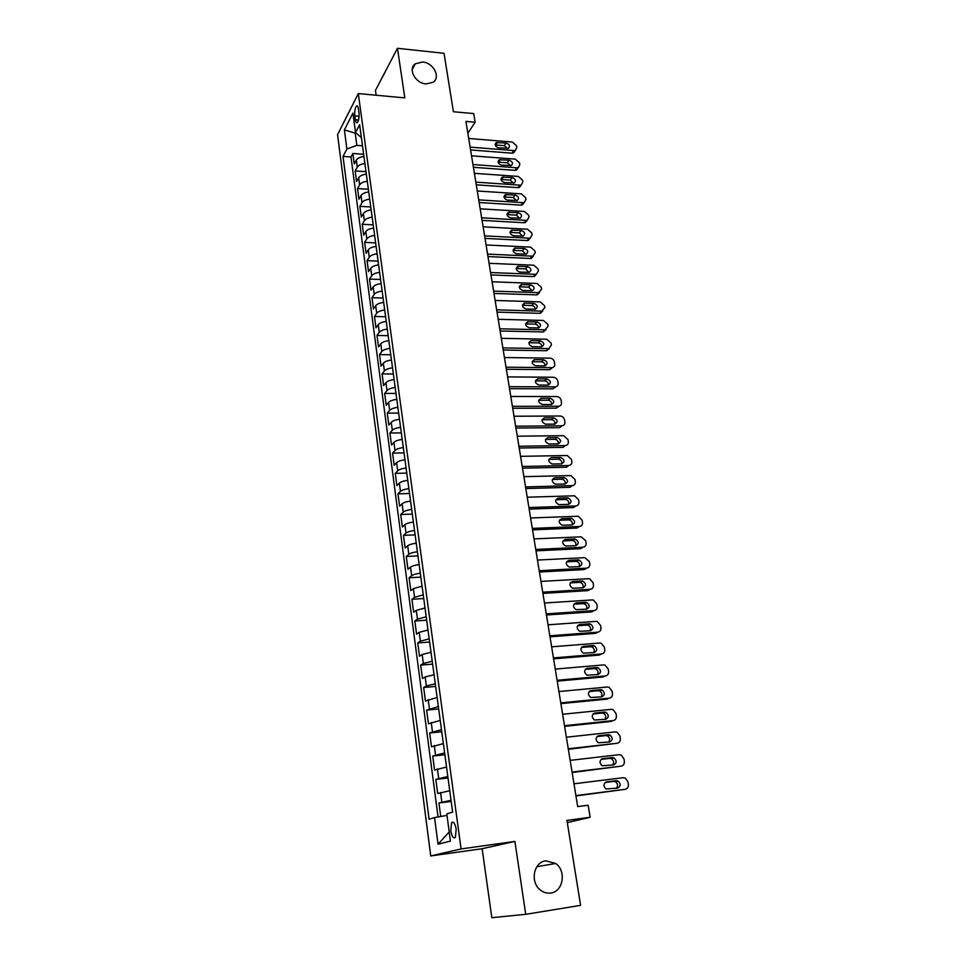 <?xml version="1.0" encoding="UTF-8"?>
<svg xmlns="http://www.w3.org/2000/svg" width="966" height="966" viewBox="0 0 966 966"><rect width="100%" height="100%" fill="white"/><g stroke="black" fill="none" stroke-linecap="round" stroke-linejoin="round"><path stroke-width="1.45" d="M545.838 860.827L555.643 863.459C566.583 870.825 563.287 891.678 550.801 893.019C547.058 893.538 543.58 892.548 540.392 890.036C529.779 882.175 533.679 861.913 545.838 860.827M422.649 62.017C433.493 62.681 441.039 77.449 432.985 82.352L426.018 83.921C415.32 83.342 407.652 68.864 415.308 63.792L422.649 62.017M456.181 829.263C455.01 823.225 453.477 821.04 451.569 822.694L450.772 830.712C451.931 836.749 453.465 838.947 455.397 837.293L456.181 829.263M525.709 914.319L514.914 841.41L482.131 848.716L491.827 917.7L525.709 914.319L580.578 905.359L566.957 820.412L590.166 817.272L588.173 805.221L577.692 806.598L465.926 121.414L475.151 122.211L473.726 113.577L453.404 111.754L444.034 53.311L397.473 48.3L375.46 90.406L376.136 95.236M482.131 848.716L430.739 855.936L337.557 134.697L358.314 93.581L461.072 848.933L430.739 855.936M363.928 156.504C360.149 156.951 357.613 158.158 356.321 160.127L354.256 163.942L352.868 153.485L363.639 154.294M364.882 163.544C361.091 164.003 358.555 165.198 357.263 167.154L355.174 170.946L365.993 171.694M355.174 170.946L356.575 181.499L358.664 177.744C359.968 175.812 362.516 174.617 366.319 174.158M368.734 191.98C364.919 192.439 362.347 193.623 361.043 195.53L358.929 199.201L357.517 188.563L368.36 189.251M371.161 209.972C367.334 210.431 364.75 211.602 363.421 213.474L361.296 217.084L359.871 206.338L370.763 206.978M373.625 228.121C369.773 228.592 367.177 229.739 365.836 231.574L363.687 235.112L362.25 224.269L373.178 224.861M376.1 246.439C372.236 246.91 369.616 248.057 368.275 249.844L366.09 253.321L364.641 242.381L375.617 242.901M378.6 264.925C374.711 265.409 372.091 266.531 370.727 268.294L368.529 271.688L367.068 260.651L378.092 261.11M381.123 283.593C377.223 284.076 374.579 285.187 373.214 286.914L370.992 290.235L369.507 279.089L380.568 279.488M383.671 302.43C379.747 302.926 377.102 304.012 375.714 305.703L373.468 308.951L371.982 297.697L383.079 298.047M386.255 321.449C382.307 321.956 379.638 323.018 378.237 324.673L375.967 327.836L374.47 316.486L385.615 316.763M388.851 340.648C384.891 341.155 382.198 342.218 380.785 343.824L378.503 346.915L376.981 335.444L388.175 335.673M391.471 360.04C387.487 360.547 384.782 361.586 383.357 363.156L381.051 366.162L379.517 354.594L390.759 354.751M394.116 379.602C390.119 380.121 387.402 381.147 385.965 382.669L383.623 385.603L382.077 373.914L393.355 374.011M396.785 399.369C392.776 399.888 390.035 400.89 388.586 402.375L386.231 405.213L384.661 393.428L395.988 393.452M399.489 419.316C395.456 419.848 392.703 420.826 391.242 422.263L388.851 425.028L387.269 413.122L398.644 413.074M402.218 439.458C398.161 439.989 395.396 440.955 393.911 442.356L391.496 445.024L389.914 433.01L401.325 432.889M404.971 459.804C400.89 460.347 398.113 461.289 396.615 462.642L394.176 465.226L392.57 453.078L404.03 452.897M407.749 480.344C403.655 480.887 400.854 481.817 399.344 483.121L396.881 485.62L395.251 473.352L406.758 473.099M410.55 501.088C406.432 501.644 403.619 502.549 402.098 503.805L399.61 506.208L397.968 493.831L409.524 493.493M413.388 522.038C409.246 522.606 406.42 523.487 404.875 524.695L402.363 527.001L400.709 514.504L412.313 514.093M416.249 543.206C412.096 543.773 409.246 544.631 407.688 545.802L405.152 548L403.474 535.381L415.126 534.898M419.135 564.579C414.969 565.146 412.096 565.991 410.526 567.102L407.954 569.216L406.263 556.464L417.964 555.909M422.057 586.169L413.4 588.632L410.804 590.637L409.089 577.753L420.838 577.113M425.016 607.976L416.286 610.367L413.665 612.275L411.939 599.27L423.736 598.546M427.986 630.001L419.22 632.332L416.563 634.131L414.825 620.993L426.658 620.184M431.005 652.267L422.166 654.513L419.486 656.204L417.735 642.933L429.616 642.052M434.048 674.751L425.161 676.937L422.444 678.506L420.669 665.103L432.611 664.125M437.115 697.464L425.426 701.038L423.639 687.502L435.63 686.44M440.218 720.419L428.445 723.812L426.634 710.119L438.673 708.972M443.358 743.615L431.5 746.815L429.665 732.977L441.752 731.745M446.534 767.052L434.579 770.047L432.72 756.076L444.867 754.748M449.733 790.743L437.683 793.533L435.811 779.417L448.007 777.992M354.836 115.872L355.355 119.76C355.754 122.284 356.418 123.201 357.36 122.537C358.784 120.496 359.328 117.236 358.978 112.744L358.446 108.832C358.048 106.332 357.384 105.415 356.466 106.079C355.029 108.107 354.486 111.368 354.836 115.872L359.098 116.234M356.249 133.211L355.186 133.127L356.816 145.347L346.891 149.03L343.015 156.407L429.097 819.228L434.555 817.586L438.045 844.199L450.446 841.096L446.799 813.879L452.631 812.104L359.642 124.747L355.536 132.559L361.381 137.595M346.891 149.03L344.379 129.891L352.928 113.119L355.536 132.559M352.868 153.485L350.996 156.987L438.057 816.97M451.025 800.283L438.938 803L440.725 816.499M435.811 779.417L447.813 776.507M432.72 756.076L444.626 752.961M429.665 732.977L441.474 729.668M426.634 710.119L438.359 706.617M423.639 687.502L426.356 685.957L435.268 683.807M420.669 665.103L423.362 663.461L432.213 661.227M417.735 642.933L420.391 641.183L429.194 638.876M414.825 620.993L417.457 619.134L426.199 616.755M411.939 599.27L414.547 597.302L423.241 594.863M409.089 577.753L411.673 575.688C413.243 574.601 416.117 573.768 420.307 573.188M406.263 556.464L408.823 554.291C410.381 553.156 413.243 552.298 417.397 551.731M403.474 535.381L405.998 533.111C407.543 531.928 410.381 531.046 414.523 530.479M400.709 514.504L403.208 512.137C404.73 510.905 407.555 510 411.685 509.444M397.968 493.831L400.443 491.368C401.953 490.088 404.766 489.17 408.86 488.615M395.251 473.352L397.702 470.804C399.2 469.476 401.989 468.534 406.07 467.991M392.57 453.078L394.985 450.446C396.471 449.069 399.248 448.115 403.305 447.572M389.914 433.01L392.305 430.281C393.778 428.856 396.531 427.878 400.576 427.346M387.269 413.122L389.648 410.309C391.097 408.847 393.838 407.845 397.871 407.326M384.661 393.428L387.004 390.53C388.453 389.02 391.182 388.006 395.179 387.487M382.077 373.914L384.396 370.932C385.832 369.386 388.537 368.36 392.522 367.841M379.517 354.594L381.811 351.527C383.236 349.946 385.929 348.895 389.89 348.388M376.981 335.444L379.252 332.304C380.664 330.674 383.333 329.611 387.281 329.116M374.47 316.486L376.716 313.274C378.104 311.595 380.773 310.521 384.697 310.014M371.982 297.697L374.204 294.401C375.581 292.698 378.225 291.599 382.15 291.104M369.507 279.089L371.717 275.721C373.081 273.97 375.714 272.859 379.614 272.376M367.068 260.651L369.254 257.21C370.606 255.422 373.226 254.287 377.102 253.816M364.641 242.381L366.814 238.868C368.155 237.044 370.751 235.897 374.615 235.426M362.25 224.269L364.387 220.695C365.716 218.835 368.3 217.676 372.151 217.205M359.871 206.338L361.984 202.679C363.313 200.795 365.885 199.624 369.7 199.153M357.517 188.563L359.618 184.844C360.922 182.912 363.482 181.729 367.285 181.27M362.479 145.781L356.816 145.347M358.314 93.581L404.814 97.892L397.473 48.3M514.914 841.41L461.072 848.933M567.32 822.609L590.166 817.272M467.858 133.272L475.151 122.211M355.524 132.475L355.186 133.127L344.379 129.891M447.004 815.425L449.262 832.306M350.996 156.987L343.015 156.407M438.938 803L451.182 801.466M434.555 817.586L446.509 815.485M438.045 844.199L448.779 832.438M468.703 138.464L512.354 142.038L516.508 145.733L516.81 147.448L515.458 150.31L513.84 150.575L470.116 147.122M470.575 149.935L511.956 153.171L513.84 150.575M506.196 143.04C509.541 144.357 510.29 146.108 508.454 148.305L498.516 147.834C495.172 146.554 494.399 144.803 496.21 142.594L506.196 143.04L504.337 145.661L507.633 148.523M495.184 144.972L504.337 145.661M514.938 151.022L513.562 152.894L511.956 153.171M471.541 155.816L515.337 159.161L519.515 162.88L519.817 164.594L518.38 167.541L516.846 167.782L472.966 164.546M473.412 167.299L514.938 170.33L516.846 167.782M509.154 160.223C512.56 161.564 513.296 163.339 511.364 165.548L501.463 165.114C498.058 163.785 497.309 162.01 499.217 159.788L509.154 160.223L507.283 162.795L510.616 165.741M498.094 162.155L507.283 162.795M517.957 167.686L516.472 170.088L514.938 170.33M474.391 173.325L518.356 176.44L522.546 180.171L522.847 181.91L521.314 184.929L519.865 185.146L475.827 182.139M476.274 184.832L517.945 187.645L519.865 185.146M512.149 177.551C515.615 178.927 516.327 180.727 514.298 182.948L504.433 182.526C500.968 181.173 500.243 179.374 502.235 177.14L512.149 177.551L510.253 180.074L513.61 183.117M501.04 179.495L510.253 180.074M520.976 185.037L519.394 187.428L517.945 187.645M477.276 190.99L521.386 193.876L525.601 197.619L525.915 199.37L524.284 202.474L522.92 202.655L478.725 199.877M479.16 202.522L520.976 205.118L522.92 202.655M515.168 195.035C518.682 196.46 519.382 198.284 517.257 200.505L507.428 200.107C503.914 198.718 503.201 196.895 505.303 194.649L515.168 195.035L513.248 197.523L516.641 200.65M504.01 196.979L513.248 197.523M524.007 202.558L522.34 204.925L520.976 205.118M480.187 208.813L524.453 211.482L528.692 215.225L528.994 217L527.267 220.163L525.999 220.333L481.648 217.797M482.07 220.381L524.043 222.748L525.999 220.333M518.211 212.677C521.785 214.138 522.461 215.986 520.227 218.219L510.446 217.857C506.872 216.408 506.184 214.561 508.394 212.315L518.211 212.677L516.279 215.116L519.696 218.34M507.005 214.621L516.279 215.116M527.074 220.224L525.311 222.578L524.043 222.748M483.121 226.805L527.557 229.232L531.795 232.987L532.109 234.774L530.274 238.022L529.114 238.167L484.594 235.873M485.004 238.385L527.134 240.534L529.114 238.167M521.29 230.476C524.924 231.985 525.576 233.857 523.234 236.09L513.501 235.752C509.867 234.267 509.203 232.395 511.509 230.137L521.29 230.476L519.334 232.878L522.763 236.199M510.036 232.432L519.334 232.878M530.165 238.059L528.293 240.389L527.134 240.534M486.079 244.966L530.672 247.139L534.935 250.919L535.261 252.718L531.312 258.369L530.249 258.477L532.242 256.159L533.304 256.05L531.312 258.369M487.975 256.57L530.249 258.477M487.576 254.106L532.242 256.159M524.393 248.443C528.088 250.001 528.704 251.897 526.265 254.13L516.581 253.816C512.886 252.283 512.246 250.387 514.673 248.129L524.393 248.443L522.413 250.786L525.866 254.215M513.103 250.399L522.413 250.786M489.074 263.295L533.824 265.215L538.11 269.007L538.424 270.83L536.359 274.223L535.405 274.32L490.571 272.521M490.97 274.924L533.389 276.59L535.405 274.32M527.521 266.58C531.276 268.174 531.868 270.094 529.308 272.34L519.684 272.05C515.929 270.468 515.313 268.548 517.861 266.29L527.521 266.58L525.528 268.874L528.994 272.388M516.194 268.536L525.528 268.874M536.42 274.211L533.389 276.59M492.092 281.794L536.999 283.461L541.31 287.264L541.624 289.1L538.605 292.65L493.602 291.104M493.988 293.435L536.565 294.871L538.605 292.65M530.672 284.873C534.5 286.528 535.067 288.472 532.387 290.706L522.823 290.452C518.996 288.81 518.416 286.866 521.072 284.62L530.672 284.873L528.668 287.119L532.157 290.742M519.31 286.83L528.668 287.119M539.596 292.541L536.565 294.871M495.135 300.462L540.211 301.875L544.534 305.691L544.86 307.538L541.829 311.149L496.669 309.857M497.031 312.127L539.777 313.322L541.829 311.149M533.872 303.336C537.748 305.051 538.291 307.019 535.49 309.241L525.987 309.023C522.099 307.333 521.543 305.365 524.333 303.119L533.872 303.336L531.831 305.534C533.993 305.896 535.164 307.14 535.333 309.265M522.461 305.292L531.831 305.534M542.783 311.04L539.777 313.322M498.202 319.299L543.447 320.458L547.794 324.286L548.12 326.158L545.078 329.817L499.76 328.79M500.11 331L543.013 331.93L545.078 329.817M537.084 321.968C541.032 323.743 541.54 325.735 538.617 327.945L529.187 327.764C525.226 326.013 524.707 324.021 527.617 321.787L537.084 321.968L535.031 324.117C537.253 324.491 538.412 325.771 538.533 327.957M525.649 323.936L535.031 324.117M546.007 329.708L543.013 331.93M501.306 338.329L546.72 339.211L551.079 343.051L551.417 344.947L548.833 348.629L502.875 347.905M503.226 350.042L546.273 350.73L548.362 348.654M540.332 340.781C544.341 342.616 544.824 344.62 541.769 346.818L532.411 346.685C528.39 344.874 527.907 342.858 530.938 340.636L540.332 340.781L538.255 342.882C540.525 343.256 541.697 344.572 541.769 346.818M530.938 340.636L528.885 342.737L538.255 342.882M549.256 348.557L546.273 350.73M504.445 357.529L550.016 358.145C552.31 358.41 553.772 359.69 554.399 361.996L554.738 363.904C554.931 366.054 554.025 367.297 552.021 367.66L506.015 367.201M506.353 369.266L549.569 369.688L551.683 367.672M543.604 359.775C547.686 361.658 548.133 363.699 544.957 365.873L535.659 365.788C531.578 363.904 531.119 361.864 534.283 359.666L543.604 359.775L541.515 361.815C543.846 362.202 545.017 363.554 545.029 365.86M532.121 361.731L541.515 361.815M552.528 367.575L549.569 369.688M507.609 376.909L553.349 377.247C555.655 377.501 557.116 378.793 557.756 381.123L558.082 383.043C558.288 385.277 557.334 386.545 555.233 386.871L509.191 386.678M509.517 388.67L552.89 388.839L555.027 386.871M546.913 378.938C551.055 380.894 551.465 382.947 548.157 385.096L538.943 385.06C534.802 383.116 534.379 381.051 537.676 378.877L546.913 378.938L544.8 380.918C547.191 381.329 548.362 382.717 548.326 385.084M535.405 380.894L544.8 380.918M555.836 386.786L552.89 388.839M510.797 396.483L556.718 396.543C559.024 396.772 560.497 398.064 561.137 400.419L561.475 402.363C561.669 404.682 560.666 405.974 558.469 406.251L512.403 406.336M512.717 408.268L556.247 408.159L558.408 406.251M550.258 398.282C554.46 400.31 554.834 402.387 551.405 404.512L542.264 404.525C538.05 402.508 537.664 400.431 541.093 398.282L550.258 398.282L548.12 400.214C550.572 400.636 551.743 402.061 551.634 404.488M538.714 400.238L548.12 400.214M559.157 406.167L556.247 408.159M514.021 416.237L560.111 416.008C562.429 416.237 563.903 417.529 564.542 419.908L564.893 421.864C565.074 424.243 564.059 425.559 561.814 425.813L515.639 426.199M515.941 428.047L559.628 427.66L561.814 425.813M542.071 419.763L551.477 419.691L553.639 417.807C557.877 419.884 558.227 421.985 554.713 424.098L545.561 424.171C541.334 422.057 540.996 419.956 544.534 417.855L553.627 417.807L551.489 419.691C553.989 420.125 555.148 421.599 554.979 424.086M517.269 436.197L563.673 435.666L567.996 439.578L568.334 441.547C568.527 443.949 567.501 445.29 565.255 445.567L518.911 446.244M519.201 448.019L563.057 447.355L565.255 445.567M557.032 437.526L557.153 437.526C561.306 439.675 561.632 441.788 558.131 443.877L548.833 443.998C544.679 441.824 544.377 439.699 547.903 437.634L557.032 437.526L554.979 439.349C557.479 439.868 558.614 441.377 558.36 443.865M545.464 439.482L554.858 439.349M520.553 456.338L567.271 455.517L571.474 459.43L571.824 461.422C572.017 463.849 570.991 465.214 568.732 465.503L522.22 466.481M522.497 468.184L566.511 467.23L568.732 465.503M560.473 457.437L560.703 457.437C564.784 459.647 565.074 461.784 561.572 463.837L552.129 464.018C548.06 461.772 547.794 459.635 551.308 457.594L560.473 457.437L558.505 459.2C561.017 459.804 562.091 461.35 561.753 463.837M548.881 459.381L558.276 459.188M523.874 476.673L570.906 475.562L574.987 479.474L575.338 481.491C575.531 483.942 574.504 485.33 572.234 485.632L525.552 486.924M525.818 488.542L569.988 487.311L572.234 485.632M563.939 477.53L564.289 477.542C568.286 479.824 568.539 481.974 565.062 484.002L555.45 484.232C551.477 481.913 551.236 479.752 554.75 477.759L563.939 477.53L562.067 479.245C564.567 479.921 565.605 481.515 565.195 483.99M552.347 479.474L561.717 479.233M527.231 497.212L574.577 495.8L578.525 499.724L578.888 501.752C579.093 504.228 578.054 505.641 575.784 505.967L528.909 507.561M529.163 509.106L573.514 507.573L575.784 505.967M567.44 497.816L567.911 497.84C571.824 500.183 572.041 502.356 568.576 504.361L558.807 504.638C554.919 502.26 554.726 500.074 558.215 498.106L567.44 497.816L565.665 499.482C568.165 500.255 569.155 501.873 568.648 504.349M555.848 499.76L565.195 499.458M530.612 517.957L578.272 516.242L582.112 520.155L582.474 522.22C582.679 524.719 581.641 526.144 579.359 526.482L532.314 528.402M532.556 529.863L577.064 528.028L579.359 526.482M570.978 518.307L571.57 518.344C575.398 520.759 575.579 522.944 572.114 524.912L562.212 525.238C558.396 522.787 558.239 520.602 561.717 518.657L570.978 518.307L569.3 519.925C571.787 520.771 572.729 522.437 572.138 524.912M559.386 520.251L568.708 519.889M534.029 538.907L581.158 536.818L585.722 540.803L586.084 542.868C586.302 545.404 585.263 546.853 582.969 547.215L535.744 549.461M535.973 550.837L580.651 548.688L582.969 547.215M574.553 539.004L575.253 539.052C578.996 541.515 579.141 543.725 575.7 545.669L565.641 546.044C561.922 543.532 561.789 541.322 565.255 539.414L574.553 539.004L572.959 540.562C575.434 541.491 576.34 543.194 575.664 545.669M562.961 540.936L572.258 540.513M537.482 560.063L584.792 557.648L589.381 561.632L589.743 563.733C589.96 566.293 588.91 567.754 586.616 568.141L539.221 570.713M539.426 572.017L584.273 569.554L586.616 568.141M578.163 559.894L578.972 559.966C582.631 562.49 582.752 564.712 579.322 566.619L569.107 567.042C565.472 564.482 565.388 562.26 568.829 560.377L578.163 559.894L575.845 561.343L576.654 561.403C579.129 562.429 579.974 564.168 579.214 566.631M566.571 561.826L575.845 561.343M540.96 581.423L588.451 578.682L589.586 578.791L593.064 582.679L593.438 584.804C593.655 587.376 592.605 588.874 590.298 589.272L542.723 592.194M542.916 593.402L587.932 590.624L590.298 589.272M581.798 580.989L582.727 581.085C586.302 583.657 586.386 585.891 582.969 587.787L572.609 588.246C569.071 585.638 569.01 583.404 572.44 581.544L581.798 580.989L579.467 582.365L580.385 582.462C582.848 583.573 583.645 585.348 582.788 587.799M570.23 582.909L579.467 582.365M544.486 603.013L592.158 599.922L593.426 600.055L596.783 603.931L597.157 606.068C597.386 608.677 596.336 610.198 594.018 610.621L546.261 613.881M546.442 615.004L591.627 611.901L594.018 610.621M585.481 602.301L586.519 602.422C590.009 605.042 590.057 607.3 586.664 609.16L576.159 609.667C572.693 606.998 572.669 604.752 576.074 602.917L585.481 602.301L583.114 603.617L584.152 603.726C586.604 604.921 587.352 606.733 586.398 609.184M573.925 604.221L583.114 603.617M548.036 624.809L595.901 621.367L597.29 621.536L600.55 625.4L600.924 627.562C601.154 630.194 600.103 631.74 597.785 632.175L549.835 635.797M550.004 636.823L595.358 633.382L597.785 632.175M589.2 623.819L590.335 623.964C593.752 626.644 593.764 628.902 590.395 630.75L579.733 631.305C576.364 628.588 576.364 626.318 579.757 624.507L589.2 623.819L586.809 625.062L587.956 625.207C590.395 626.487 591.095 628.347 590.045 630.786M577.668 625.727L586.809 625.062M551.634 646.834L599.669 643.03L601.202 643.235L604.342 647.075L604.728 649.261C604.957 651.929 603.907 653.487 601.577 653.946L553.446 657.931M553.59 658.86L599.137 655.093L601.577 653.946M592.943 645.554L594.199 645.735C597.519 648.452 597.507 650.734 594.15 652.557L583.355 653.149C580.071 650.384 580.107 648.101 583.476 646.314L592.943 645.554L590.54 646.725L591.784 646.894C594.223 648.271 594.863 650.178 593.716 652.593M581.46 647.449L590.54 646.725M555.257 669.076L603.484 664.922L605.139 665.151L608.182 668.979L608.568 671.177C608.797 673.87 607.747 675.463 605.404 675.946L557.092 680.281M557.225 681.127L602.941 677.009L605.404 675.946M596.734 667.518L598.099 667.711C601.335 670.489 601.299 672.771 597.954 674.582L587.014 675.21C583.814 672.408 583.875 670.114 587.231 668.339L596.734 667.518L594.295 668.617L595.648 668.81C598.087 670.283 598.666 672.227 597.411 674.63M585.287 669.402L594.295 668.617M558.928 691.547L607.336 687.019L609.123 687.297L612.058 691.088L612.444 693.322C612.685 696.039 611.623 697.657 609.28 698.152L560.775 702.874M560.896 703.622L606.781 699.155L609.28 698.152M600.562 689.688L602.023 689.929C605.187 692.743 605.114 695.037 601.806 696.836L590.721 697.5C587.594 694.651 587.69 692.356 591.023 690.593L600.562 689.688L598.099 690.714L599.56 690.944C601.987 692.525 602.506 694.506 601.142 696.897M589.163 691.559L598.099 690.714M562.635 714.26L611.224 709.346L613.132 709.672L615.97 713.439L616.368 715.685C616.61 718.438 615.547 720.068 613.193 720.6L564.494 725.695M564.603 726.347L610.669 721.517L613.193 720.6M604.438 712.099L605.996 712.365C609.087 715.214 608.978 717.533 605.682 719.308L594.464 720.02C591.409 717.134 591.542 714.816 594.851 713.065L604.438 712.099L601.939 713.041L603.496 713.306C605.923 714.985 606.394 717.013 604.897 719.392M593.088 713.946L601.939 713.041M566.366 737.203L615.161 731.902L617.177 732.264L619.93 736.007L620.317 738.278C620.57 741.055 619.508 742.721 617.141 743.265L568.262 748.759M568.346 749.314L617.141 743.265M608.339 734.728L609.993 735.029C613.012 737.915 612.879 740.246 609.606 742.021L598.244 742.769C595.273 739.847 595.43 737.517 598.727 735.778L608.339 734.728L605.827 735.597L607.469 735.899C609.896 737.698 610.295 739.763 608.677 742.13M597.073 736.563L605.827 735.597M570.157 760.375L619.134 754.688L621.271 755.086L623.915 758.805L624.326 761.099C624.567 763.913 623.505 765.603 621.138 766.171L572.053 772.063M572.138 772.51L621.138 766.171M612.287 757.598L614.038 757.924C616.984 760.858 616.827 763.2 613.567 764.963L602.084 765.748C599.174 762.79 599.367 760.447 602.639 758.721L612.287 757.598L609.751 758.382L611.49 758.721C613.917 760.64 614.243 762.766 612.468 765.096M601.118 759.397L609.751 758.382M573.973 783.8L623.142 777.715L625.388 778.161L627.96 781.844L628.359 784.163C628.612 787 627.55 788.715 625.171 789.319L575.893 795.598M575.953 795.948L625.171 789.319M616.284 780.697L618.107 781.059C620.993 784.03 620.8 786.384 617.564 788.135L605.948 788.968C603.122 785.974 603.327 783.619 606.588 781.905L616.284 780.697L613.712 781.409L615.535 781.772C617.986 783.837 618.228 786.01 616.284 788.304M605.211 782.472L613.712 781.409M357.263 167.154L356.321 160.127M441.824 802.058L440.556 792.543M438.661 778.342L437.405 768.936M435.533 754.893L434.302 745.571M432.442 731.673L431.222 722.459M429.387 708.694L428.167 699.577M426.356 685.957L425.161 676.937M423.362 663.461L422.166 654.513M420.391 641.183L419.22 632.332M417.457 619.134L416.286 610.367M414.547 597.302L413.4 588.632M411.673 575.688L410.526 567.102M408.823 554.291L407.688 545.802M405.998 533.111L404.875 524.695M403.208 512.137L402.098 503.805M400.443 491.368L399.344 483.121M397.702 470.804L396.615 462.642M394.985 450.446L393.911 442.356M392.305 430.281L391.242 422.263M389.648 410.309L388.586 402.375M387.004 390.53L385.965 382.669M384.396 370.932L383.357 363.156M381.811 351.527L380.785 343.824M379.252 332.304L378.237 324.673M376.716 313.274L375.714 305.703M374.204 294.401L373.214 286.914M371.717 275.721L370.727 268.294M369.254 257.21L368.275 249.844M366.814 238.868L365.836 231.574M364.387 220.695L363.421 213.474M361.984 202.679L361.043 195.53M359.618 184.844L358.664 177.744M358.543 120.026L355.355 119.76M497.575 142.34L495.739 144.972M500.509 159.571L498.661 162.143M503.479 176.935L501.595 179.471M506.462 194.468L504.566 196.955M509.48 212.158L507.561 214.609M512.523 230.005L510.591 232.408M515.59 248.02L513.646 250.375M518.694 266.205L516.725 268.5M521.821 284.547L519.829 286.805M524.973 303.058L522.968 305.268M528.16 321.75L526.132 323.9M531.372 340.612L529.32 342.713M534.621 359.654L532.556 361.695M537.893 378.877L535.804 380.87M541.202 398.27L539.088 400.214M544.534 417.855L542.409 419.739M547.903 437.634L545.754 439.458M551.308 457.594L549.135 459.369M554.75 477.759L552.552 479.462M558.215 498.106L555.993 499.748M561.717 518.657L559.483 520.239M565.255 539.414L562.997 540.924M568.829 560.377L566.595 561.789M572.44 581.544L570.29 582.824M576.074 602.917L574.021 604.064M579.757 624.507L577.813 625.533M583.476 646.314L581.653 647.208M587.231 668.339L585.553 669.112M591.023 690.593L589.489 691.233M594.851 713.065L593.486 713.596M598.727 735.778L597.531 736.189M602.639 758.721L601.637 759.035M606.588 781.905L605.791 782.122M555.643 863.459L536.83 866.731M453.622 822.416L451.569 822.694M357.589 106.175L356.466 106.079M415.308 63.792L412.24 69.359M513.562 152.894L515.458 150.31M496.21 142.594L495.147 144.115M516.472 170.088L518.38 167.541M499.217 159.788L498.07 161.37M519.394 187.428L521.314 184.929M502.235 177.14L501.028 178.782M522.34 204.925L524.284 202.474M505.303 194.649L504.01 196.352M525.311 222.578L527.267 220.163M508.394 212.315L507.017 214.078M528.293 240.389L530.274 238.022M511.509 230.137L510.048 231.961M514.673 248.129L513.115 250.013M534.343 276.505L536.359 274.223M517.861 266.29L516.206 268.222M537.41 294.799L539.451 292.577M521.072 284.62L519.322 286.6M540.489 313.262L542.554 311.088M524.333 303.119L522.473 305.159M543.604 331.893L545.681 329.78M527.617 321.787L525.649 323.876M546.744 350.706L548.833 348.629M549.908 369.676L552.021 367.66M534.283 359.666L532.218 361.719M553.095 388.827L555.233 386.871M537.676 378.877L535.587 380.87M556.319 408.159L558.469 406.251M541.093 398.282L538.992 400.214M557.153 437.526L554.979 439.349M560.703 457.437L558.505 459.2M564.289 477.542L562.067 479.245M567.911 497.84L565.665 499.482M571.57 518.344L569.3 519.925M575.253 539.052L572.959 540.562M578.972 559.966L576.654 561.403M582.727 581.085L580.385 582.462M586.519 602.422L584.152 603.726M590.335 623.964L587.956 625.207M594.199 645.735L591.784 646.894M598.099 667.711L595.648 668.81M602.023 689.929L599.56 690.944M605.996 712.365L603.496 713.306M609.993 735.029L607.469 735.899M614.038 757.924L611.49 758.721M618.107 781.059L615.535 781.772"/></g></svg>
